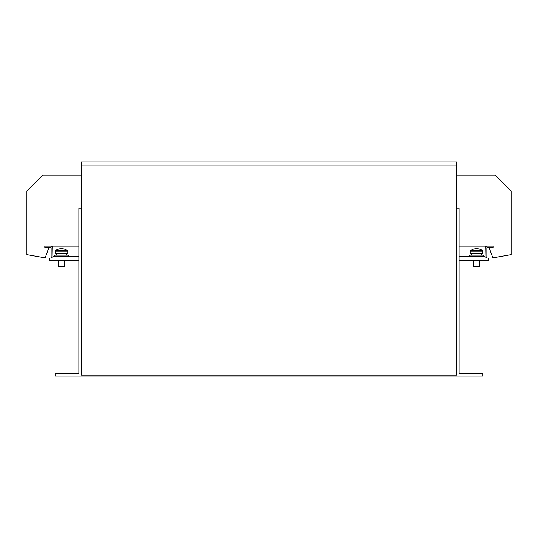 <?xml version="1.0" encoding="UTF-8"?>
<svg xmlns="http://www.w3.org/2000/svg" width="538" height="538" viewBox="0 0 538 538"><rect width="100%" height="100%" fill="white"/><g stroke="black" fill="none" stroke-linecap="round" stroke-linejoin="round"><path stroke-width="0.81" d="M58.272 266.229L58.272 260.365L58.272 266.229L64.607 266.229L64.607 260.365L64.607 266.229M55.105 253.553L55.105 251.105L67.781 251.105L67.781 253.553L55.105 253.553L55.333 250.647A10.296 10.296 0 0 1 67.546 250.647L55.333 250.647A10.296 10.296 0 0 1 61.44 248.643M56.214 253.553L56.275 255.133M68.494 256.404L68.494 255.133L54.392 255.133L54.392 256.404L54.392 255.133M473.393 266.229L473.393 260.365L473.393 266.229L479.728 266.229L479.728 260.365L479.728 266.229M470.219 253.553L470.219 251.105L470.219 253.553L482.895 253.553L482.667 250.647A10.296 10.296 0 0 0 470.454 250.647L482.667 250.647A10.296 10.296 0 0 0 476.56 248.643M481.786 253.553L481.772 254.346M483.608 255.133L483.608 256.404L483.608 255.133L469.506 255.133L469.506 256.404M81.245 208.078L78.871 208.078L78.871 373.654L55.105 373.654L55.105 376.028L482.895 376.028L482.895 373.654L459.129 373.654L459.129 208.078L456.755 208.078M78.871 260.365L49.557 260.365L49.557 257.991L52.885 257.991A1.742 1.742 0 0 1 51.144 256.243L51.144 247.85L44.802 247.688L44.802 246.108L78.871 246.108M459.129 257.991L488.443 257.991L488.443 260.365L459.129 260.365M81.245 375.08L81.245 161.972L456.755 161.972L456.755 375.08L81.245 375.08M481.786 255.133L481.725 253.553M485.115 257.991A1.742 1.742 0 0 0 486.856 256.243L486.856 247.85L493.198 247.688L493.198 246.108L459.129 246.108M459.129 256.404L485.115 256.404L485.276 247.85A1.742 1.742 0 0 1 487.018 246.108M456.755 175.126L495.256 175.126L511.1 190.97L511.1 254.629L492.815 257.85L489.311 248.22L491.295 247.688M46.705 247.688L48.689 248.22L45.185 257.85L26.9 254.629L26.9 190.97L42.744 175.126L81.245 175.126M56.214 255.133L56.228 254.346M78.871 256.404L52.885 256.404L52.724 247.85A1.742 1.742 0 0 0 50.982 246.108M78.871 257.991L52.885 257.991M470.219 251.105L470.454 250.647L470.219 251.105L482.895 251.105L482.667 250.647M456.755 165.139L81.245 165.139M55.105 251.105L55.333 250.647M66.672 255.133L66.672 253.553M471.328 255.133L471.328 253.553M482.895 253.553L482.895 251.105M67.781 251.105L67.781 253.553"/></g></svg>
